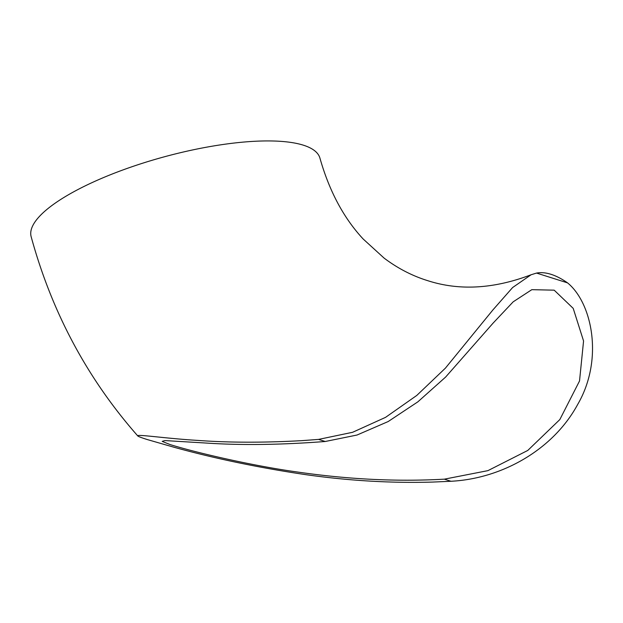 <?xml version="1.0" encoding="UTF-8"?>
<svg xmlns="http://www.w3.org/2000/svg" width="623" height="623" viewBox="0 0 623 623"><rect width="100%" height="100%" fill="white"/><g stroke="black" fill="none" stroke-linecap="round" stroke-linejoin="round"><path stroke-width="0.93" d="M567.537 282.873L536.528 273.069A149.637 57.62 -112.2 0 1 567.537 282.873C592.006 302.731 603.96 359.3 577.716 404.389C553.131 449.907 501.655 478.713 450.974 481.268L432.946 482.062C391.563 483.269 349.176 480.792 305.784 474.656C258.919 467.709 215.028 458.583 174.105 447.275L147.083 439.503C140.72 437.486 137.59 436.24 137.675 435.75L137.761 435.913C87.329 378.652 51.795 312.24 31.15 236.685A149.637 42.169 -15.2 0 1 164.495 156.762A149.637 42.169 -15.2 0 1 319.957 158.219C329.333 191.206 343.748 218.143 363.193 239.03L384.087 258.093C397.7 268.342 412.216 275.857 427.643 280.646C459.338 290.902 493.829 288.94 531.1 274.759L512.604 287.546L492.98 309.841L445.414 368.131L416.779 395.434L385.544 417.363L352.587 432.3L318.579 439.402L301.953 440.64C263.537 442.782 228.688 442.696 197.405 440.383C166.333 438.53 138.431 434.254 137.675 435.75M146.826 439.417L147.347 439.581L146.826 439.417M536.528 273.069L531.1 274.759M205.761 443.023L164.9 440.57L162.19 441.395L170.227 444.604C195.124 452.407 252.292 465.802 297.428 472.016C348.421 479.414 397.388 481.805 444.331 479.165L487.91 470.645L527.759 450.452L559.82 419.583L579.522 380.996L583.564 340.991L573.207 308.362L554.182 290.17L531.824 289.664L513.181 301.828L493.089 323.127L445.632 377.055L417.838 401.858L388.176 421.545L357.018 435.033L325.222 441.497C280.7 444.9 240.883 445.406 205.761 443.023M450.974 481.268L444.331 479.165M318.579 439.402L325.222 441.497"/></g></svg>
